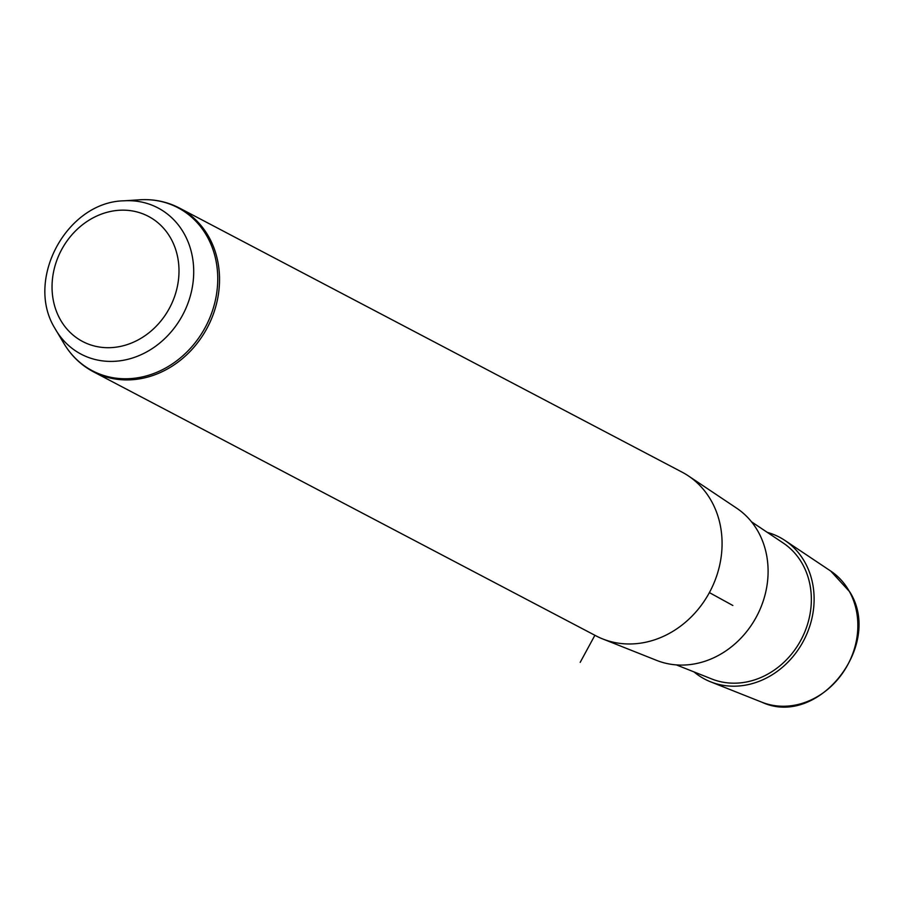 <?xml version="1.0" encoding="UTF-8"?>
<svg xmlns="http://www.w3.org/2000/svg" width="903" height="903" viewBox="0 0 903 903"><rect width="100%" height="100%" fill="white"/><g stroke="black" fill="none" stroke-linecap="round" stroke-linejoin="round"><path stroke-width="1.35" d="M767.324 532.386A80.209 69.599 117.7 0 1 784.888 540.423A80.209 69.599 117.7 0 1 804.934 562.355A80.209 69.599 117.7 0 1 794.482 654.743A80.209 69.599 117.7 0 1 710.593 681.821A80.209 69.599 117.7 0 1 694.012 671.911M751.51 521.81L783.24 543.03A77.116 66.924 117.7 0 1 802.519 564.115A77.116 66.924 117.7 0 1 792.462 652.959A77.116 66.924 117.7 0 1 711.801 678.988L676.336 664.89M688.368 475.892L736.622 508.152A86.338 74.926 117.7 0 1 758.215 531.777A86.338 74.926 117.7 0 1 746.95 631.231A86.338 74.926 117.7 0 1 656.639 660.386L602.696 638.94A92.478 80.254 -62.3 0 0 699.43 607.719A92.478 80.254 -62.3 0 0 711.485 501.188A92.478 80.254 -62.3 0 0 688.368 475.892A92.478 80.254 -62.3 0 0 682.047 472.134L179.494 208.074A92.478 80.254 117.7 0 1 208.943 237.128A92.478 80.254 117.7 0 1 194.201 346.921A92.478 80.254 117.7 0 1 93.46 371.81L596.014 635.87A92.478 80.254 -62.3 0 0 602.696 638.94M594.896 635.283L580.189 662.362M709.386 592.605L732.841 605.484M830.737 571.068L849.757 591.86C883.642 645.16 817.926 728.36 761.85 702.195A74.373 64.542 -62.3 0 0 839.643 677.092A74.373 64.542 -62.3 0 0 849.339 591.42A74.373 64.542 -62.3 0 0 830.737 571.068L784.888 540.423M170.904 238.561A70.694 61.348 117.7 0 1 146.546 334.618A70.694 61.348 117.7 0 1 60.14 319.301A70.694 61.348 117.7 0 1 84.498 223.244A70.694 61.348 117.7 0 1 170.904 238.561M123.813 200.816L139.83 199.789A92.061 79.893 117.7 0 1 207.205 236.631A92.061 79.893 117.7 0 1 176.514 360.963A92.061 79.893 117.7 0 1 64.147 343.851L54.79 328.15C24.844 279.512 66.822 201.979 123.813 200.816A82.602 71.676 117.7 0 1 184.257 233.877A82.602 71.676 117.7 0 1 156.727 345.42A82.602 71.676 117.7 0 1 55.896 330.069A82.602 71.676 117.7 0 1 54.823 328.218M761.85 702.195L710.593 681.821M139.83 199.789C153.984 198.931 167.202 201.696 179.494 208.074M64.147 343.851C71.461 355.985 81.236 365.309 93.46 371.81"/></g></svg>
